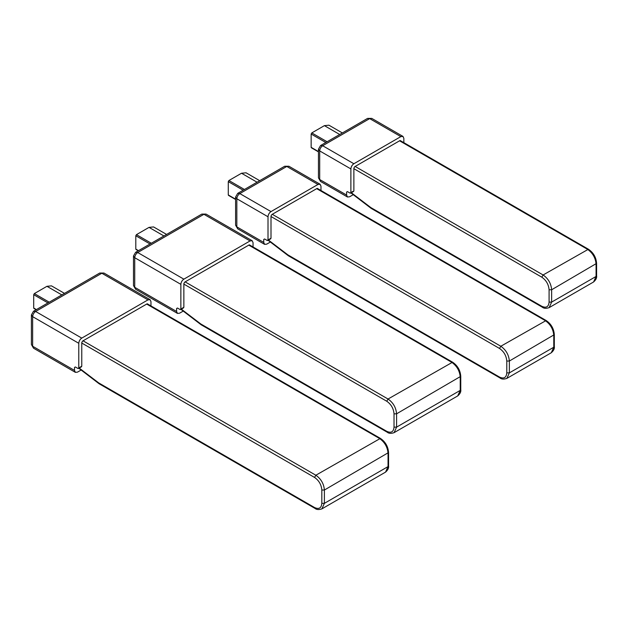 <?xml version="1.0" encoding="UTF-8"?>
<svg xmlns="http://www.w3.org/2000/svg" width="628" height="628" viewBox="0 0 628 628"><rect width="100%" height="100%" fill="white"/><g stroke="black" fill="none" stroke-linecap="round" stroke-linejoin="round"><path stroke-width="0.94" d="M353.014 191.367L350.024 193.094L350.879 192.6L350.879 168.924C351.068 166.734 352.065 165.007 353.87 163.743L322.682 145.743L320.57 145.531L318.451 149.197L319.691 150.924C319.887 148.726 320.877 146.999 322.682 145.743L369.672 118.614L371.784 118.402L367.561 118.402L369.672 118.614L400.852 136.614L402.972 136.409L403.843 138.341L403.843 142.666M352.991 194.829L349.592 196.792L347.48 197.004L346.601 195.065L346.601 192.105L347.457 191.611L346.601 192.105L347.457 191.611L350.024 193.094M353.87 190.873L353.87 168.186L354.718 166.703L399.997 140.562L400.852 141.057L399.997 140.562M400.852 136.614L353.87 163.743M320.57 181.468L318.451 177.803L320.57 181.468L347.48 197.004M318.451 151.56L311.15 147.345L311.15 134.023L325.822 142.501M327.102 141.755L311.794 132.916L324.393 125.639L328.923 125.192L342.362 132.948M311.794 132.916L311.15 134.023M311.15 147.345L311.794 147.713M264.592 238.962L263.736 239.456L264.592 238.962L263.736 239.456L263.736 242.416L236.827 226.881L235.586 225.154L237.698 228.82L236.827 226.881L236.827 198.762C237.015 196.572 238.012 194.845 239.817 193.589L237.698 193.377L235.586 197.035L236.827 198.762L268.007 216.77L268.007 239.951L267.151 240.446L264.592 238.962M270.119 242.18L266.727 244.143L264.608 244.355L263.736 242.416M317.988 188.902L317.132 188.408L317.988 188.902M317.132 188.408L271.853 214.548L270.998 216.032L270.998 238.224L267.151 240.446M270.142 238.719L270.998 238.224M320.979 190.504L320.979 186.186L320.099 184.247L288.919 166.247L286.8 166.459L317.988 184.459L320.099 184.247M317.988 184.459L270.998 211.589L239.817 193.589L286.8 166.459L284.688 166.247L288.919 166.247M268.007 216.77C268.195 214.58 269.192 212.853 270.998 211.589M235.586 199.162L228.278 194.939L228.278 181.625L243.169 190.221M244.449 189.483L228.922 180.519L241.521 173.242L246.05 172.794L259.702 180.676M228.922 180.519L228.278 181.625M228.278 194.939L228.922 195.316M253.053 246.985L253.053 242.667L252.181 240.728L206.047 214.093L203.935 214.305L250.062 240.94L252.181 240.728M250.062 240.94L183.855 279.162L137.72 252.527L135.609 252.323L133.489 255.981L134.73 257.708C134.918 255.518 135.915 253.791 137.72 252.527L203.935 214.305L201.816 214.093L206.047 214.093M182.976 311.237L179.584 313.199L177.473 313.403L135.609 289.241L134.73 287.302L134.73 257.708L180.864 284.343C181.052 282.153 182.049 280.426 183.855 279.162M180.864 284.343L180.864 309.007L180.008 309.502L183.855 307.28L183.855 283.605L184.711 282.121L249.214 244.881L250.062 245.375L249.214 244.881M177.473 313.403L176.594 311.472L176.594 308.513L177.449 308.018L176.594 308.513L177.449 308.018L180.008 309.502M182.999 307.775L183.855 307.28M176.594 311.472L134.73 287.302L133.489 285.575L135.609 289.241M138.513 250.643L135.797 249.073L135.797 235.759L150.045 243.986M151.324 243.24L136.441 234.652L149.04 227.375L153.57 226.928L166.585 234.432M136.441 234.652L135.797 235.759M135.797 249.073L136.441 249.449M147.117 303.826L147.972 304.321L147.117 303.826L82.613 341.067L81.766 342.543L81.766 366.218L77.919 368.44L78.775 367.945L78.775 343.288C78.963 341.09 79.96 339.363 81.766 338.107L35.631 311.472L33.512 311.26L31.4 314.926L32.64 316.653C32.829 314.455 33.826 312.728 35.631 311.472L101.838 273.243L103.958 273.039L99.726 273.039L101.838 273.243L147.972 299.878L150.084 299.674L150.963 301.605L150.963 305.922M147.972 299.878L81.766 338.107M80.886 370.182L77.487 372.137L75.376 372.349L74.504 370.41L74.504 367.451L75.352 366.964L74.504 367.451L75.352 366.964L77.919 368.44M80.91 366.713L81.766 366.218M33.512 348.179L31.4 344.521L33.512 348.179L75.376 372.349M36.416 309.58L33.708 308.018L33.708 294.697L47.956 302.924M49.235 302.186L34.344 293.59L46.951 286.313L51.48 285.866L64.488 293.378M34.344 293.59L33.708 294.697M33.708 308.018L34.344 308.387M353.87 168.681L541.823 277.191L543.102 274.97L355.15 166.459M541.823 277.191C546.195 280.253 548.621 284.445 549.084 289.767L551.643 289.767C551.101 283.503 548.252 278.573 543.102 274.97L588.428 249.23L400.115 140.507M549.084 289.767L549.084 302.099L551.643 302.099L551.643 289.767L596.6 263.383C596.145 257.354 593.421 252.637 588.428 249.23M549.084 302.099C548.621 306.888 546.195 308.285 541.823 306.291L542.192 307.123C543.777 308.497 546.093 308.662 549.139 307.634L551.643 302.099L596.066 276.453L596.6 275.708L596.6 263.383M541.823 306.291L370.81 207.562L371.187 208.394L542.192 307.123M370.81 207.562L351.335 192.741M399.573 140.805L587.525 249.324C592.675 252.927 595.525 257.857 596.066 264.121L596.066 276.453L593.57 281.98C595.988 279.86 597 277.772 596.6 275.708M346.601 195.065L319.691 179.529L319.691 150.924L350.879 168.924M324.393 125.639L339.709 134.486M270.998 216.519L499.527 348.462L500.814 346.248L272.277 214.305M499.527 348.462C503.907 351.523 506.333 355.715 506.788 361.045L509.355 361.045C508.813 354.781 505.964 349.843 500.814 346.248L546.14 320.508L317.242 188.353M506.788 361.045L506.788 372.883L509.355 372.883L509.355 361.045L554.312 334.653C553.857 328.632 551.133 323.915 546.14 320.508M506.788 372.883C506.333 377.671 503.907 379.069 499.527 377.075L499.904 377.899C501.489 379.273 503.805 379.445 506.851 378.409L509.355 372.883L553.778 347.229L554.312 346.491L554.312 334.653M499.527 377.075L287.946 254.913L288.323 255.745L499.904 377.899M287.946 254.913L268.47 240.092M316.7 188.651L545.237 320.594C550.387 324.197 553.237 329.127 553.778 335.391L553.778 347.229L551.274 352.763C553.7 350.644 554.705 348.556 554.312 346.491M241.521 173.242L257.048 182.206M183.855 284.099L386.762 401.245L388.041 399.023L185.134 281.878M386.762 401.245C391.134 404.306 393.56 408.498 394.023 413.821L396.582 413.821C396.04 407.556 393.191 402.627 388.041 399.023L452.592 362.183L249.324 244.826M394.023 413.821L394.023 427.134L396.582 427.134L396.582 413.821L460.764 376.329C460.308 370.308 457.584 365.59 452.592 362.183M394.023 427.134C393.56 431.931 391.134 433.328 386.762 431.326L387.131 432.158C388.724 433.532 391.04 433.705 394.078 432.668L396.582 427.134L460.23 390.388L460.764 389.65L460.764 376.329M386.762 431.326L200.803 323.969L201.18 324.802L387.131 432.158M200.803 323.969L181.327 309.149M248.782 245.132L451.689 362.278C456.839 365.881 459.688 370.81 460.23 377.075L460.23 390.388L457.726 395.923C460.143 393.803 461.156 391.715 460.764 389.65M149.04 227.375L163.932 235.971M81.766 343.037L314.565 477.445L315.853 475.231L83.045 340.816M314.565 477.445C318.946 480.506 321.371 484.698 321.826 490.028L324.393 490.028C323.852 483.764 321.002 478.826 315.853 475.231L380.403 438.391L147.227 303.771M321.826 490.028L321.826 503.342L324.393 503.342L324.393 490.028L388.567 452.537C388.112 446.516 385.396 441.798 380.403 438.391M321.826 503.342C321.371 508.13 318.946 509.528 314.565 507.534L314.942 508.366C316.528 509.74 318.843 509.905 321.889 508.876L324.393 503.342L388.041 466.596L388.567 465.858L388.567 452.537M314.565 507.534L98.706 382.907L99.083 383.739L314.942 508.366M98.706 382.907L79.23 368.087M146.693 304.07L379.5 438.477C384.65 442.081 387.5 447.018 388.041 453.275L388.041 466.596L385.537 472.13C387.955 470.011 388.968 467.915 388.567 465.858M74.504 370.41L32.64 346.248L32.64 316.653L78.775 343.288M46.951 286.313L61.834 294.909M350.981 192.945L371.187 208.394M549.139 307.634L593.57 281.98M350.628 193.149L353.619 191.43M367.561 118.402L320.57 145.531M402.972 136.409L371.784 118.402M318.451 149.197L318.451 177.803M311.339 147.761L318.451 151.866M268.117 240.296L288.323 255.745M506.851 378.409L551.274 352.763M267.756 240.5L270.746 238.781M284.688 166.247L237.698 193.377M235.586 197.035L235.586 225.154M264.608 244.355L237.698 228.82M228.466 195.355L235.586 199.469M180.974 309.353L201.18 324.802M394.078 432.668L457.726 395.923M180.613 309.557L183.604 307.83M201.816 214.093L135.609 252.323M133.489 255.981L133.489 285.575M135.986 249.489L138.246 250.792M78.877 368.291L99.083 383.739M321.889 508.876L385.537 472.13M78.524 368.503L81.514 366.776M99.726 273.039L33.512 311.26M150.084 299.674L103.958 273.039M31.4 314.926L31.4 344.521M33.896 308.434L36.157 309.737"/></g></svg>
